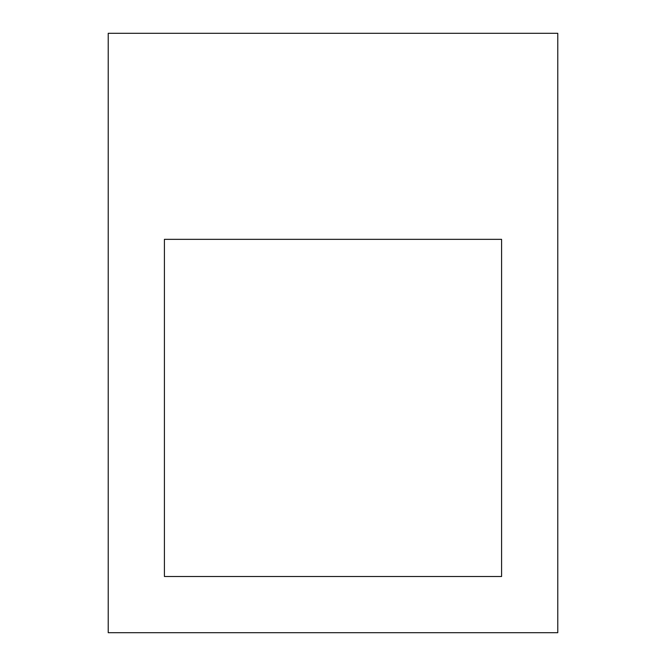 <?xml version="1.0" encoding="UTF-8"?>
<svg xmlns="http://www.w3.org/2000/svg" width="666" height="666" viewBox="0 0 666 666"><rect width="100%" height="100%" fill="white"/><g stroke="black" fill="none" stroke-linecap="round" stroke-linejoin="round"><path stroke-width="1" d="M164.419 576.506L164.419 239.344L501.581 239.344L501.581 576.506L164.419 576.506L164.419 239.344L501.581 239.344L501.581 576.506L164.419 576.506M108.225 632.7L108.225 33.3L557.775 33.3L557.775 632.7L108.225 632.7"/></g></svg>
